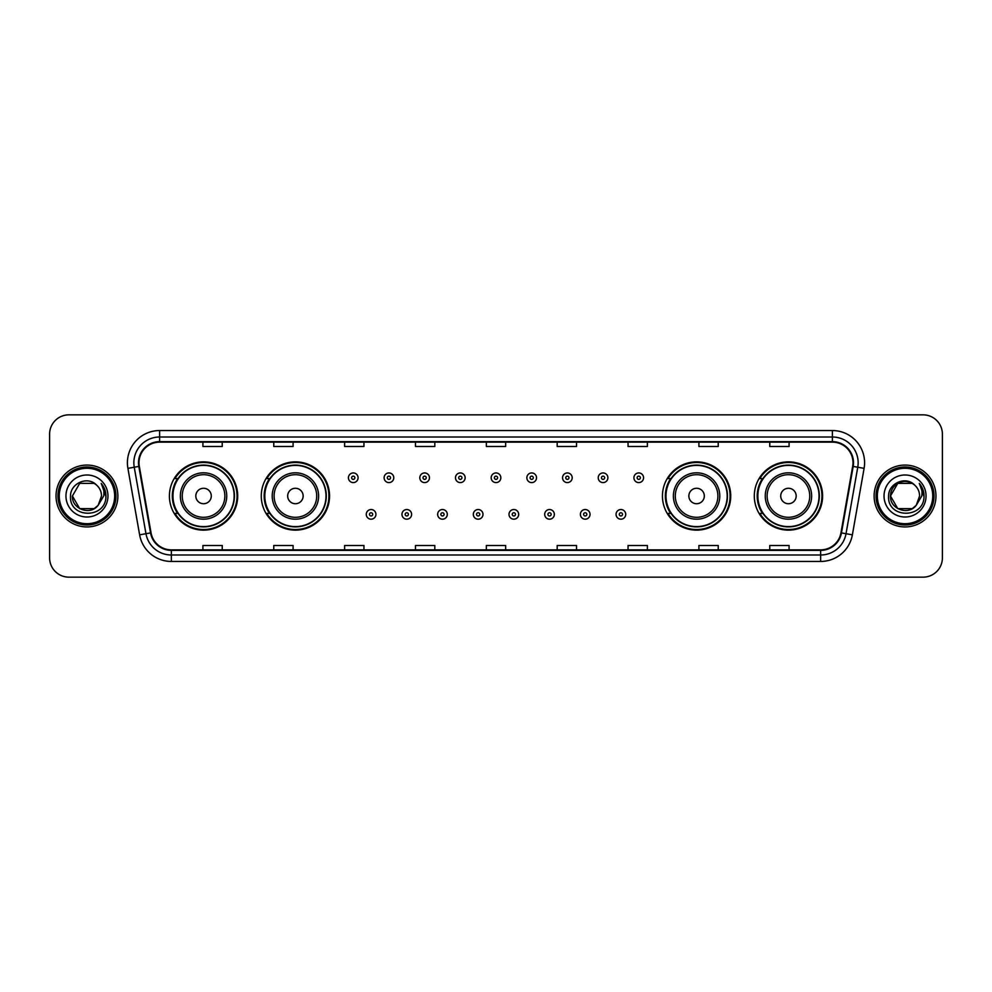 <?xml version="1.0" encoding="UTF-8"?>
<svg xmlns="http://www.w3.org/2000/svg" width="992" height="992" viewBox="0 0 992 992"><rect width="100%" height="100%" fill="white"/><g stroke="black" fill="none" stroke-linecap="round" stroke-linejoin="round"><path stroke-width="1.49" d="M754.304 496A34.137 34.137 0 0 0 788.442 530.137A34.137 34.137 0 0 0 822.591 496A34.137 34.137 0 0 0 788.442 461.863A34.137 34.137 0 0 0 754.304 496M662.445 496A34.137 34.137 0 0 0 696.595 530.137A34.137 34.137 0 0 0 730.732 496A34.137 34.137 0 0 0 696.595 461.863A34.137 34.137 0 0 0 662.445 496M261.268 496A34.137 34.137 0 0 0 295.405 530.137A34.137 34.137 0 0 0 329.555 496A34.137 34.137 0 0 0 295.405 461.863A34.137 34.137 0 0 0 261.268 496M169.409 496A34.137 34.137 0 0 0 203.558 530.137A34.137 34.137 0 0 0 237.696 496A34.137 34.137 0 0 0 203.558 461.863A34.137 34.137 0 0 0 169.409 496M177.605 513.397A31.236 31.236 0 0 1 177.605 478.603M269.452 513.397A31.236 31.236 0 0 1 269.452 478.603M670.642 513.397A31.236 31.236 0 0 1 670.642 478.603M762.488 513.397A31.236 31.236 0 0 1 762.488 478.603M49.6 434.161L49.6 557.839A19.319 19.319 0 0 0 68.919 577.158L923.081 577.158A19.319 19.319 0 0 0 942.4 557.839L942.4 434.161A19.319 19.319 0 0 0 923.081 414.842L68.919 414.842A19.319 19.319 0 0 0 49.6 434.161L49.6 557.839M56.036 496A30.926 30.926 0 0 0 86.961 526.926A30.926 30.926 0 0 0 117.874 496A30.926 30.926 0 0 0 86.961 465.074A30.926 30.926 0 0 0 56.036 496A30.926 30.926 0 0 0 86.961 526.926A30.926 30.926 0 0 0 117.874 496A30.926 30.926 0 0 0 86.961 465.074A30.926 30.926 0 0 0 56.036 496M874.126 496A30.926 30.926 0 0 0 905.039 526.926A30.926 30.926 0 0 0 935.964 496A30.926 30.926 0 0 0 905.039 465.074A30.926 30.926 0 0 0 874.126 496A30.926 30.926 0 0 0 905.039 526.926A30.926 30.926 0 0 0 935.964 496A30.926 30.926 0 0 0 905.039 465.074A30.926 30.926 0 0 0 874.126 496M139.004 462.756A20.609 20.609 0 0 1 159.625 442.147L832.375 442.147A20.609 20.609 0 0 1 852.674 466.339L840.956 532.816A20.609 20.609 0 0 1 820.657 549.853L171.343 549.853A20.609 20.609 0 0 1 151.044 532.816L139.326 466.339A20.609 20.609 0 0 1 139.004 462.756M138.496 462.756A21.13 21.13 0 0 0 138.818 466.426L150.536 532.902A21.13 21.13 0 0 0 171.343 550.362L820.657 550.362A21.13 21.13 0 0 0 841.464 532.902L853.182 466.426A21.13 21.13 0 0 0 832.375 441.638L159.625 441.638A21.13 21.13 0 0 0 138.496 462.756M127.906 468.36A32.203 32.203 0 0 1 159.625 430.553L832.375 430.553A32.203 32.203 0 0 1 864.094 468.36L852.376 534.837A32.203 32.203 0 0 1 820.657 561.447L171.343 561.447A32.203 32.203 0 0 1 139.624 534.837L127.906 468.36L134.242 467.232A25.767 25.767 0 0 1 159.625 437.001L832.375 437.001A25.767 25.767 0 0 1 857.758 467.232L846.027 533.708A25.767 25.767 0 0 1 820.657 554.999L171.343 554.999A25.767 25.767 0 0 1 145.973 533.708L134.242 467.232A25.767 25.767 0 0 1 133.858 462.756M923.081 414.842L68.919 414.842M68.919 577.158L923.081 577.158M942.4 557.839L942.4 434.161M841.464 532.902L846.027 533.708L857.758 467.232L864.094 468.36M486.34 442.147L486.34 446.512L505.66 446.512L505.66 442.147M415.474 442.147L415.474 446.512L434.806 446.512L434.806 442.147M344.621 442.147L344.621 446.512L363.952 446.512L363.952 442.147M273.767 442.147L273.767 446.512L293.086 446.512L293.086 442.147M202.914 442.147L202.914 446.512L222.233 446.512L222.233 442.147M557.194 442.147L557.194 446.512L576.526 446.512L576.526 442.147M628.048 442.147L628.048 446.512L647.379 446.512L647.379 442.147M698.914 442.147L698.914 446.512L718.233 446.512L718.233 442.147M769.767 442.147L769.767 446.512L789.086 446.512L789.086 442.147M505.66 549.853L505.66 545.488L486.34 545.488L486.34 549.853M434.806 549.853L434.806 545.488L415.474 545.488L415.474 549.853M363.952 549.853L363.952 545.488L344.621 545.488L344.621 549.853M293.086 549.853L293.086 545.488L273.767 545.488L273.767 549.853M222.233 549.853L222.233 545.488L202.914 545.488L202.914 549.853M576.526 549.853L576.526 545.488L557.194 545.488L557.194 549.853M647.379 549.853L647.379 545.488L628.048 545.488L628.048 549.853M718.233 549.853L718.233 545.488L698.914 545.488L698.914 549.853M789.086 549.853L789.086 545.488L769.767 545.488L769.767 549.853M94.24 508.611A14.558 14.558 0 0 0 98.171 505.288L97.873 505.635C89.999 515.728 71.647 508.946 72.404 496L79.682 483.389L94.24 483.389L96.497 485.001C87.569 475.627 70.358 483.352 70.519 496C68.882 518.481 105.326 519.064 105.921 497.091L105.946 496C105.896 491.226 104.309 487.035 101.184 483.414C103.565 487.32 104.396 491.511 103.689 496L98.171 505.288L94.24 508.611L79.682 508.611L72.404 496L79.682 508.611L94.24 508.611L98.171 505.288L94.24 508.611L79.682 508.611L72.404 496M114.663 496A27.702 27.702 0 0 0 86.961 468.298A27.702 27.702 0 0 0 59.26 496A27.702 27.702 0 0 0 86.961 523.702A27.702 27.702 0 0 0 114.663 496M115.952 496A28.991 28.991 0 0 0 86.961 467.009A28.991 28.991 0 0 0 57.97 496A28.991 28.991 0 0 0 86.961 524.991A28.991 28.991 0 0 0 115.952 496M98.171 505.288L101.519 496C101.444 491.61 99.77 487.94 96.497 485.001M65.956 496A21.006 21.006 0 0 0 86.961 517.006A21.006 21.006 0 0 0 107.967 496A21.006 21.006 0 0 0 86.961 474.994A21.006 21.006 0 0 0 65.956 496M101.32 483.575L105.946 496.546M101.184 483.414L104.978 489.998M211.284 496A7.725 7.725 0 0 0 203.558 488.275A7.725 7.725 0 0 0 195.821 496A7.725 7.725 0 0 0 203.558 503.725A7.725 7.725 0 0 0 211.284 496M226.746 496A23.188 23.188 0 0 0 203.558 472.812A23.188 23.188 0 0 0 180.358 496A23.188 23.188 0 0 0 203.558 519.188A23.188 23.188 0 0 0 226.746 496A23.188 23.188 0 0 1 203.558 519.188A23.188 23.188 0 0 1 180.358 496M234.149 496A30.603 30.603 0 0 0 203.558 465.397A30.603 30.603 0 0 0 172.955 496A30.603 30.603 0 0 0 203.558 526.603A30.603 30.603 0 0 0 234.149 496M237.051 496A33.492 33.492 0 0 1 174.927 513.397L178.027 513.397A30.888 30.888 0 0 0 234.434 496.074A30.888 30.888 0 0 0 178.027 478.603L174.927 478.603A33.492 33.492 0 0 1 237.051 496M303.143 496A7.725 7.725 0 0 0 295.405 488.275A7.725 7.725 0 0 0 287.68 496A7.725 7.725 0 0 0 295.405 503.725A7.725 7.725 0 0 0 303.143 496M318.606 496A23.188 23.188 0 0 0 295.405 472.812A23.188 23.188 0 0 0 272.217 496A23.188 23.188 0 0 0 295.405 519.188A23.188 23.188 0 0 0 318.606 496A23.188 23.188 0 0 1 295.405 519.188A23.188 23.188 0 0 1 272.217 496M326.008 496A30.603 30.603 0 0 0 295.405 465.397A30.603 30.603 0 0 0 264.814 496A30.603 30.603 0 0 0 295.405 526.603A30.603 30.603 0 0 0 326.008 496M328.91 496A33.492 33.492 0 0 1 266.786 513.397L269.886 513.397A30.888 30.888 0 0 0 326.294 496.074A30.888 30.888 0 0 0 269.886 478.603L266.786 478.603A33.492 33.492 0 0 1 328.91 496M704.32 496A7.725 7.725 0 0 0 696.595 488.275A7.725 7.725 0 0 0 688.857 496A7.725 7.725 0 0 0 696.595 503.725A7.725 7.725 0 0 0 704.32 496M719.783 496A23.188 23.188 0 0 0 696.595 472.812A23.188 23.188 0 0 0 673.394 496A23.188 23.188 0 0 0 696.595 519.188A23.188 23.188 0 0 0 719.783 496A23.188 23.188 0 0 1 696.595 519.188A23.188 23.188 0 0 1 673.394 496M727.186 496A30.603 30.603 0 0 0 696.595 465.397A30.603 30.603 0 0 0 665.992 496A30.603 30.603 0 0 0 696.595 526.603A30.603 30.603 0 0 0 727.186 496M730.087 496A33.492 33.492 0 0 1 667.963 513.397L671.063 513.397A30.888 30.888 0 0 0 727.471 496.074A30.888 30.888 0 0 0 671.063 478.603L667.963 478.603A33.492 33.492 0 0 1 730.087 496M796.179 496A7.725 7.725 0 0 0 788.442 488.275A7.725 7.725 0 0 0 780.716 496A7.725 7.725 0 0 0 788.442 503.725A7.725 7.725 0 0 0 796.179 496M811.642 496A23.188 23.188 0 0 0 788.442 472.812A23.188 23.188 0 0 0 765.254 496A23.188 23.188 0 0 0 788.442 519.188A23.188 23.188 0 0 0 811.642 496A23.188 23.188 0 0 1 788.442 519.188A23.188 23.188 0 0 1 765.254 496M819.045 496A30.603 30.603 0 0 0 788.442 465.397A30.603 30.603 0 0 0 757.851 496A30.603 30.603 0 0 0 788.442 526.603A30.603 30.603 0 0 0 819.045 496M821.946 496A33.492 33.492 0 0 1 759.822 513.397L762.922 513.397A30.888 30.888 0 0 0 819.33 496.074A30.888 30.888 0 0 0 762.922 478.603L759.822 478.603A33.492 33.492 0 0 1 821.946 496M912.318 508.611A14.558 14.558 0 0 0 916.248 505.288L912.318 508.611L897.76 508.611L890.481 496L897.76 483.389L912.318 483.389L914.574 485.001C905.646 475.627 888.435 483.352 888.596 496C886.96 518.481 923.403 519.064 923.998 497.091L924.023 496C923.974 491.226 922.386 487.035 919.262 483.414C921.642 487.32 922.473 491.511 921.766 496L916.248 505.288L912.318 508.611L897.76 508.611L890.481 496L897.76 508.611L912.318 508.611L916.248 505.288L912.318 508.611L897.76 508.611L890.481 496C889.725 508.946 908.077 515.728 915.951 505.635L912.987 508.202M932.74 496A27.702 27.702 0 0 0 905.039 468.298A27.702 27.702 0 0 0 877.337 496A27.702 27.702 0 0 0 905.039 523.702A27.702 27.702 0 0 0 932.74 496M934.03 496A28.991 28.991 0 0 0 905.039 467.009A28.991 28.991 0 0 0 876.048 496A28.991 28.991 0 0 0 905.039 524.991A28.991 28.991 0 0 0 934.03 496M916.248 505.288L919.596 496C919.522 491.61 917.848 487.94 914.574 485.001M884.033 496A21.006 21.006 0 0 0 905.039 517.006A21.006 21.006 0 0 0 926.044 496A21.006 21.006 0 0 0 905.039 474.994A21.006 21.006 0 0 0 884.033 496M912.318 483.389A14.558 14.558 0 0 0 890.481 496M919.398 483.575L924.023 496.546M919.262 483.414L923.056 489.998M358.087 477.772A4.836 4.836 0 0 1 353.251 482.596A4.836 4.836 0 0 1 348.428 477.772A4.836 4.836 0 0 1 353.251 472.936A4.836 4.836 0 0 1 358.087 477.772A4.836 4.836 0 0 0 353.251 472.936A4.836 4.836 0 0 0 348.428 477.772M393.774 477.772A4.836 4.836 0 0 1 388.938 482.596A4.836 4.836 0 0 1 384.115 477.772A4.836 4.836 0 0 1 388.938 472.936A4.836 4.836 0 0 1 393.774 477.772A4.836 4.836 0 0 0 388.938 472.936A4.836 4.836 0 0 0 384.115 477.772M429.462 477.772A4.836 4.836 0 0 1 424.626 482.596A4.836 4.836 0 0 1 419.802 477.772A4.836 4.836 0 0 1 424.626 472.936A4.836 4.836 0 0 1 429.462 477.772A4.836 4.836 0 0 0 424.626 472.936A4.836 4.836 0 0 0 419.802 477.772M465.149 477.772A4.836 4.836 0 0 1 460.313 482.596A4.836 4.836 0 0 1 455.477 477.772A4.836 4.836 0 0 1 460.313 472.936A4.836 4.836 0 0 1 465.149 477.772A4.836 4.836 0 0 0 460.313 472.936A4.836 4.836 0 0 0 455.477 477.772M500.836 477.772A4.836 4.836 0 0 1 496 482.596A4.836 4.836 0 0 1 491.164 477.772A4.836 4.836 0 0 1 496 472.936A4.836 4.836 0 0 1 500.836 477.772A4.836 4.836 0 0 0 496 472.936A4.836 4.836 0 0 0 491.164 477.772M536.523 477.772A4.836 4.836 0 0 1 531.687 482.596A4.836 4.836 0 0 1 526.851 477.772A4.836 4.836 0 0 1 531.687 472.936A4.836 4.836 0 0 1 536.523 477.772A4.836 4.836 0 0 0 531.687 472.936A4.836 4.836 0 0 0 526.851 477.772M572.198 477.772A4.836 4.836 0 0 1 567.374 482.596A4.836 4.836 0 0 1 562.538 477.772A4.836 4.836 0 0 1 567.374 472.936A4.836 4.836 0 0 1 572.198 477.772A4.836 4.836 0 0 0 567.374 472.936A4.836 4.836 0 0 0 562.538 477.772M607.885 477.772A4.836 4.836 0 0 1 603.062 482.596A4.836 4.836 0 0 1 598.226 477.772A4.836 4.836 0 0 1 603.062 472.936A4.836 4.836 0 0 1 607.885 477.772A4.836 4.836 0 0 0 603.062 472.936A4.836 4.836 0 0 0 598.226 477.772M643.572 477.772A4.836 4.836 0 0 1 638.749 482.596A4.836 4.836 0 0 1 633.913 477.772A4.836 4.836 0 0 1 638.749 472.936A4.836 4.836 0 0 1 643.572 477.772A4.836 4.836 0 0 0 638.749 472.936A4.836 4.836 0 0 0 633.913 477.772M366.271 514.364A4.836 4.836 0 0 1 371.095 509.528A4.836 4.836 0 0 1 375.931 514.364A4.836 4.836 0 0 1 371.095 519.188A4.836 4.836 0 0 1 366.271 514.364A4.836 4.836 0 0 0 371.095 519.188A4.836 4.836 0 0 0 375.931 514.364M401.958 514.364A4.836 4.836 0 0 1 406.782 509.528A4.836 4.836 0 0 1 411.618 514.364A4.836 4.836 0 0 1 406.782 519.188A4.836 4.836 0 0 1 401.958 514.364A4.836 4.836 0 0 0 406.782 519.188A4.836 4.836 0 0 0 411.618 514.364M437.646 514.364A4.836 4.836 0 0 1 442.469 509.528A4.836 4.836 0 0 1 447.305 514.364A4.836 4.836 0 0 1 442.469 519.188A4.836 4.836 0 0 1 437.646 514.364A4.836 4.836 0 0 0 442.469 519.188A4.836 4.836 0 0 0 447.305 514.364M473.32 514.364A4.836 4.836 0 0 1 478.156 509.528A4.836 4.836 0 0 1 482.992 514.364A4.836 4.836 0 0 1 478.156 519.188A4.836 4.836 0 0 1 473.32 514.364A4.836 4.836 0 0 0 478.156 519.188A4.836 4.836 0 0 0 482.992 514.364M509.008 514.364A4.836 4.836 0 0 1 513.844 509.528A4.836 4.836 0 0 1 518.68 514.364A4.836 4.836 0 0 1 513.844 519.188A4.836 4.836 0 0 1 509.008 514.364A4.836 4.836 0 0 0 513.844 519.188A4.836 4.836 0 0 0 518.68 514.364M544.695 514.364A4.836 4.836 0 0 1 549.531 509.528A4.836 4.836 0 0 1 554.354 514.364A4.836 4.836 0 0 1 549.531 519.188A4.836 4.836 0 0 1 544.695 514.364A4.836 4.836 0 0 0 549.531 519.188A4.836 4.836 0 0 0 554.354 514.364M580.382 514.364A4.836 4.836 0 0 1 585.218 509.528A4.836 4.836 0 0 1 590.042 514.364A4.836 4.836 0 0 1 585.218 519.188A4.836 4.836 0 0 1 580.382 514.364A4.836 4.836 0 0 0 585.218 519.188A4.836 4.836 0 0 0 590.042 514.364M616.069 514.364A4.836 4.836 0 0 1 620.905 509.528A4.836 4.836 0 0 1 625.729 514.364A4.836 4.836 0 0 1 620.905 519.188A4.836 4.836 0 0 1 616.069 514.364A4.836 4.836 0 0 0 620.905 519.188A4.836 4.836 0 0 0 625.729 514.364M832.375 430.553L832.375 441.638M134.242 467.232L138.818 466.426M171.343 561.447L171.343 550.362M820.657 550.362L820.657 561.447M139.624 534.837L150.536 532.902M853.182 466.426L857.758 467.232M159.625 430.553L159.625 441.638M846.027 533.708L852.376 534.837M224.862 496A21.303 21.303 0 0 0 203.558 474.697A21.303 21.303 0 0 0 182.255 496A21.303 21.303 0 0 0 203.558 517.303A21.303 21.303 0 0 0 224.862 496M316.708 496A21.303 21.303 0 0 0 295.405 474.697A21.303 21.303 0 0 0 274.102 496A21.303 21.303 0 0 0 295.405 517.303A21.303 21.303 0 0 0 316.708 496M717.898 496A21.303 21.303 0 0 0 696.595 474.697A21.303 21.303 0 0 0 675.292 496A21.303 21.303 0 0 0 696.595 517.303A21.303 21.303 0 0 0 717.898 496M809.745 496A21.303 21.303 0 0 0 788.442 474.697A21.303 21.303 0 0 0 767.138 496A21.303 21.303 0 0 0 788.442 517.303A21.303 21.303 0 0 0 809.745 496M351.639 477.772A1.612 1.612 0 0 0 353.251 479.384A1.612 1.612 0 0 0 354.863 477.772A1.612 1.612 0 0 0 353.251 476.16A1.612 1.612 0 0 0 351.639 477.772M387.326 477.772A1.612 1.612 0 0 0 388.938 479.384A1.612 1.612 0 0 0 390.55 477.772A1.612 1.612 0 0 0 388.938 476.16A1.612 1.612 0 0 0 387.326 477.772M423.014 477.772A1.612 1.612 0 0 0 424.626 479.384A1.612 1.612 0 0 0 426.238 477.772A1.612 1.612 0 0 0 424.626 476.16A1.612 1.612 0 0 0 423.014 477.772M458.701 477.772A1.612 1.612 0 0 0 460.313 479.384A1.612 1.612 0 0 0 461.925 477.772A1.612 1.612 0 0 0 460.313 476.16A1.612 1.612 0 0 0 458.701 477.772M494.388 477.772A1.612 1.612 0 0 0 496 479.384A1.612 1.612 0 0 0 497.612 477.772A1.612 1.612 0 0 0 496 476.16A1.612 1.612 0 0 0 494.388 477.772M530.075 477.772A1.612 1.612 0 0 0 531.687 479.384A1.612 1.612 0 0 0 533.299 477.772A1.612 1.612 0 0 0 531.687 476.16A1.612 1.612 0 0 0 530.075 477.772M565.762 477.772A1.612 1.612 0 0 0 567.374 479.384A1.612 1.612 0 0 0 568.986 477.772A1.612 1.612 0 0 0 567.374 476.16A1.612 1.612 0 0 0 565.762 477.772M601.45 477.772A1.612 1.612 0 0 0 603.062 479.384A1.612 1.612 0 0 0 604.674 477.772A1.612 1.612 0 0 0 603.062 476.16A1.612 1.612 0 0 0 601.45 477.772M637.137 477.772A1.612 1.612 0 0 0 638.749 479.384A1.612 1.612 0 0 0 640.361 477.772A1.612 1.612 0 0 0 638.749 476.16A1.612 1.612 0 0 0 637.137 477.772M372.707 514.364A1.612 1.612 0 0 0 371.095 512.752A1.612 1.612 0 0 0 369.483 514.364A1.612 1.612 0 0 0 371.095 515.964A1.612 1.612 0 0 0 372.707 514.364M408.394 514.364A1.612 1.612 0 0 0 406.782 512.752A1.612 1.612 0 0 0 405.17 514.364A1.612 1.612 0 0 0 406.782 515.964A1.612 1.612 0 0 0 408.394 514.364M444.081 514.364A1.612 1.612 0 0 0 442.469 512.752A1.612 1.612 0 0 0 440.857 514.364A1.612 1.612 0 0 0 442.469 515.964A1.612 1.612 0 0 0 444.081 514.364M479.768 514.364A1.612 1.612 0 0 0 478.156 512.752A1.612 1.612 0 0 0 476.544 514.364A1.612 1.612 0 0 0 478.156 515.964A1.612 1.612 0 0 0 479.768 514.364M515.456 514.364A1.612 1.612 0 0 0 513.844 512.752A1.612 1.612 0 0 0 512.232 514.364A1.612 1.612 0 0 0 513.844 515.964A1.612 1.612 0 0 0 515.456 514.364M551.143 514.364A1.612 1.612 0 0 0 549.531 512.752A1.612 1.612 0 0 0 547.919 514.364A1.612 1.612 0 0 0 549.531 515.964A1.612 1.612 0 0 0 551.143 514.364M586.83 514.364A1.612 1.612 0 0 0 585.218 512.752A1.612 1.612 0 0 0 583.606 514.364A1.612 1.612 0 0 0 585.218 515.964A1.612 1.612 0 0 0 586.83 514.364M622.517 514.364A1.612 1.612 0 0 0 620.905 512.752A1.612 1.612 0 0 0 619.293 514.364A1.612 1.612 0 0 0 620.905 515.964A1.612 1.612 0 0 0 622.517 514.364"/></g></svg>
